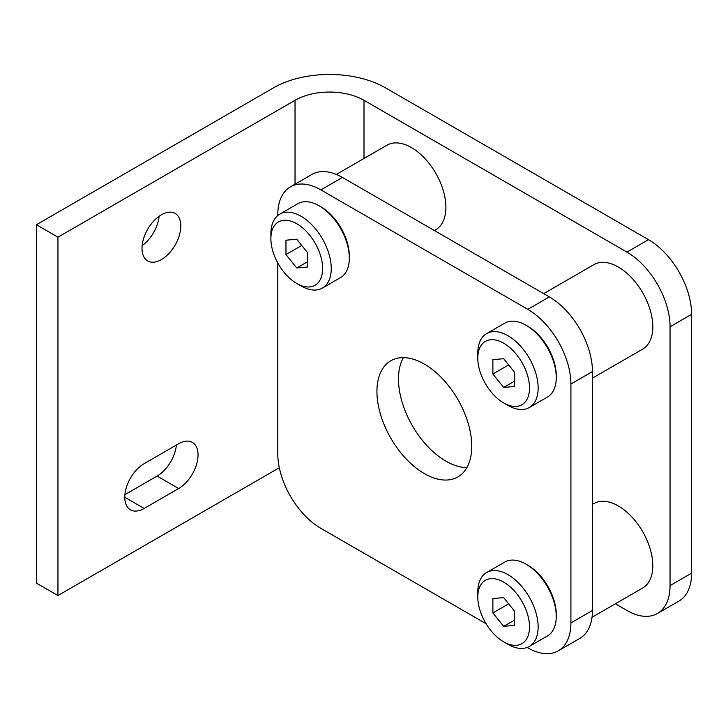 <?xml version="1.0" encoding="UTF-8"?>
<svg xmlns="http://www.w3.org/2000/svg" width="728" height="728" viewBox="0 0 728 728"><rect width="100%" height="100%" fill="white"/><g stroke="black" fill="none" stroke-linecap="round" stroke-linejoin="round"><path stroke-width="1.09" d="M385.549 87.861L648.493 239.667A60.961 35.199 60 0 1 691.6 314.323L691.6 573.145A60.961 35.199 60 0 1 678.978 601.055L657.42 613.495A60.961 35.199 -120 0 0 670.051 585.594L670.051 326.772A60.961 35.199 -120 0 0 626.945 252.106L364 100.3A48.767 28.155 0 0 0 295.031 100.3L57.949 237.173L57.949 595.55L36.4 583.101L36.4 224.734L273.482 87.861A79.252 45.755 180 0 1 385.549 87.861M296.76 239.239L307.534 252.643L307.534 267.012L296.76 267.977L285.977 254.573L285.977 240.204L296.76 239.239M270.889 238.666A36.573 21.121 -120 0 0 296.751 283.465A36.573 21.121 -120 0 0 322.622 268.532A36.573 21.121 -120 0 0 296.76 223.742A36.573 21.121 -120 0 0 270.889 238.666L270.889 233.697A42.67 24.634 -120 0 1 279.734 214.159L297.834 203.703A42.67 24.634 -120 0 1 319.173 205.824A42.67 24.634 -120 0 1 349.34 258.085A42.67 24.634 -120 0 1 340.504 277.614L322.404 288.07A42.67 24.634 -120 0 0 322.404 238.793A42.67 24.634 -120 0 0 279.734 214.159M434.325 230.494L435.799 229.638A48.767 28.155 -120 0 0 445.9 207.316A48.767 28.155 -120 0 0 424.615 158.231A48.767 28.155 -120 0 0 387.032 145.172L336.354 174.429M592.028 617.271L642.706 588.006A48.767 28.155 -120 0 0 652.807 565.683A48.767 28.155 -120 0 0 631.522 516.607A48.767 28.155 -120 0 0 593.939 503.539L592.456 504.395M657.42 613.495A60.961 35.199 -120 0 1 626.945 610.483L615.36 603.794M592.456 378.105L642.706 349.094A48.767 28.155 -120 0 0 652.807 326.772A48.767 28.155 -120 0 0 631.522 277.686A48.767 28.155 -120 0 0 593.939 264.628L543.689 293.639M527.172 647.447L527.8 647.811A60.961 35.199 -120 0 0 558.276 650.832L579.834 638.383A60.961 35.199 -120 0 0 592.456 610.483L592.456 371.562A60.961 35.199 -120 0 0 549.349 296.906L342.451 177.45A60.961 35.199 -120 0 0 311.966 174.429L290.417 186.869A60.961 35.199 -120 0 0 277.787 214.778L277.787 215.506M403.376 357.639A67.058 38.711 -120 0 0 412.376 425.762A67.058 38.711 -120 0 0 466.875 467.622M279.325 467.74L57.949 595.55M180.799 225.98A27.436 15.834 120 0 0 175.12 213.422A27.436 15.834 120 0 0 147.693 229.256A27.436 15.834 120 0 0 147.693 260.933A27.436 15.834 120 0 0 168.832 253.581A27.436 15.834 120 0 0 180.799 225.98M144.162 508.444A27.436 15.834 120 0 1 130.448 509.8A27.436 15.834 120 0 1 126.244 487.824A27.436 15.834 120 0 1 144.162 463.645L178.651 443.734A27.436 15.834 120 0 1 192.365 442.378A27.436 15.834 120 0 1 196.569 464.364A27.436 15.834 120 0 1 178.651 488.534L144.162 508.444L124.77 497.242M159.113 216.262A27.436 15.834 -60 0 1 142.142 245.654M124.888 494.685L157.093 476.094A27.436 15.834 120 0 0 176.376 445.054M477.795 597.042A36.573 21.121 -120 0 0 503.658 641.832A36.573 21.121 -120 0 0 529.52 626.908A36.573 21.121 -120 0 0 503.658 582.109A36.573 21.121 -120 0 0 477.795 597.042L477.795 592.064A42.67 24.634 -120 0 1 486.632 572.527L504.741 562.08A42.67 24.634 -120 0 1 526.08 564.191A42.67 24.634 -120 0 1 556.247 616.452A42.67 24.634 -120 0 1 547.41 635.99L529.311 646.437A42.67 24.634 -120 0 0 529.311 597.169A42.67 24.634 -120 0 0 486.632 572.527M503.658 597.606L514.441 611.02L514.441 625.388L503.658 626.344L492.883 612.94L492.883 598.571L503.658 597.606M296.751 283.465L301.064 285.958A42.67 24.634 -120 0 0 322.404 288.07M301.756 245.463L285.977 254.573M307.534 261.752L296.76 267.977M349.34 258.085L349.34 256.092A40.231 23.232 -120 0 0 320.893 206.816L319.173 205.824M558.276 650.832A60.961 35.199 -120 0 0 570.907 622.922L570.907 384.011A60.961 35.199 -120 0 0 527.8 309.345L320.893 189.89A60.961 35.199 -120 0 0 290.417 186.869M277.787 262.954L277.787 453.69A60.961 35.199 -120 0 0 320.893 528.355L486.077 623.723M376.931 391.473A67.058 38.711 60 0 1 390.818 360.779A67.058 38.711 60 0 1 442.497 378.742A67.058 38.711 60 0 1 471.762 446.228A67.058 38.711 60 0 1 457.876 476.922A67.058 38.711 60 0 1 406.206 458.959A67.058 38.711 60 0 1 376.931 391.473M503.658 402.921L507.971 405.414A42.67 24.634 -120 0 0 529.311 407.525L547.41 397.069A42.67 24.634 -120 0 0 556.247 377.541L556.247 375.548A40.231 23.232 -120 0 0 527.8 326.271L526.08 325.279A42.67 24.634 -120 0 0 504.741 323.159L486.632 333.615A42.67 24.634 -120 0 0 477.795 353.153L477.795 358.121A36.573 21.121 -120 0 0 503.658 402.921A36.573 21.121 -120 0 0 529.52 387.988A36.573 21.121 -120 0 0 503.658 343.197A36.573 21.121 -120 0 0 477.795 358.121M556.247 616.452L556.247 614.459A40.231 23.232 -120 0 0 527.8 565.183L526.08 564.191M503.658 641.832L507.971 644.326A42.67 24.634 -120 0 0 529.311 646.437M492.883 359.659L503.658 358.695L514.441 372.099L514.441 386.468L503.658 387.433L492.883 374.028L492.883 359.659M529.311 407.525A42.67 24.634 -120 0 0 529.311 358.249A42.67 24.634 -120 0 0 486.632 333.615M508.663 364.919L492.883 374.028M514.441 381.208L503.658 387.433M556.247 377.541A42.67 24.634 -120 0 0 526.08 325.279M57.949 237.173L36.4 224.734M508.663 603.831L492.883 612.94M514.441 620.129L503.658 626.344M364 100.3L364 158.467M295.031 100.3L295.031 184.211M648.493 239.667L626.945 252.106M691.6 314.323L670.051 326.772M691.6 573.145L670.051 585.594M592.456 610.483L570.907 622.922M592.456 371.562L570.907 384.011M342.451 177.45L320.893 189.89M549.349 296.906L527.8 309.345M178.651 488.534L157.093 476.094"/></g></svg>
